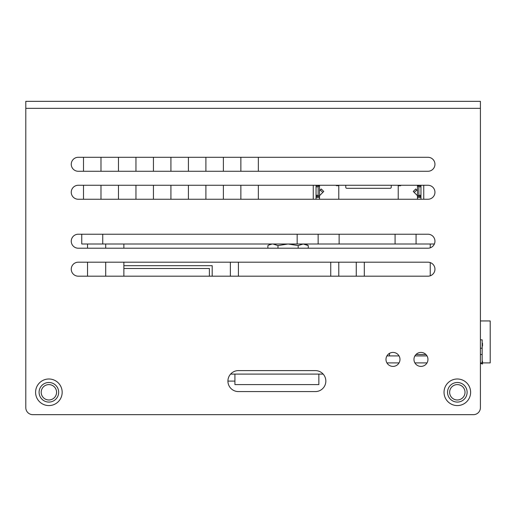 <?xml version="1.0" encoding="UTF-8"?>
<svg xmlns="http://www.w3.org/2000/svg" width="516" height="516" viewBox="0 0 516 516"><rect width="100%" height="100%" fill="white"/><g stroke="black" fill="none" stroke-linecap="round" stroke-linejoin="round"><path stroke-width="0.77" d="M230.6 374.1L323.171 374.1M386.929 362.909L399.042 362.909M414.903 362.909L427.016 362.909M386.929 355.917L399.042 355.917M414.903 355.917L427.016 355.917M364.309 276.183L364.309 262.199M356.266 276.183L356.266 262.199M230.375 276.183L230.375 262.199M338.78 262.199L338.78 276.183M330.737 276.183L330.737 262.199M238.418 276.183L238.418 262.199M209.393 276.183L209.393 268.494L123.879 268.494M318.849 374.1L318.849 384.594L234.922 384.594L234.922 374.1M234.922 381.092L227.924 381.092M482.157 361.116L482.505 361.232L482.505 364.032L480.409 363.354M482.157 343.366L482.505 343.256L482.505 346.055L482.157 346.165M482.505 362.909L490.2 362.909L490.2 320.946L480.409 320.946M389.49 355.917L389.49 353.357M480.409 339.831L482.157 339.831L482.157 362.909L480.409 362.909M420.959 199.253L420.959 196.59L417.463 196.312L417.463 199.253L417.463 196.59M417.425 185.309A2.799 2.799 0 0 0 417.418 185.263L417.463 185.754L420.959 185.754L420.959 196.59M416.715 189.972L414.245 192.449L413.258 191.455L415.728 188.985L417.463 190.72L417.463 185.754L417.463 196.312L418.863 195.287L418.863 186.798L417.812 185.754M420.959 185.754L420.94 185.263A6.295 6.295 0 0 1 420.946 185.328M417.463 185.754A2.799 2.799 0 0 0 417.444 185.405M338.78 199.253L338.78 185.263M345.772 185.263L345.772 187.25A1.051 1.051 0 0 0 346.823 188.301L390.186 188.301A1.051 1.051 0 0 0 391.238 187.25L391.238 185.263M398.229 185.263L398.229 199.253M319.565 185.431A2.799 2.799 0 0 0 319.546 185.754L319.591 185.263A2.799 2.799 0 0 0 319.585 185.309M316.056 185.425A6.295 6.295 0 0 1 316.069 185.263L316.05 196.177L319.546 196.312L319.546 185.754L319.546 190.72L321.281 188.985L323.751 191.455L322.764 192.449L320.294 189.972M319.546 196.59L319.546 199.253L319.546 196.312L316.05 196.59L316.05 199.253M316.05 196.59L316.05 196.177M316.05 186.798L318.146 186.798L318.146 195.287L318.882 196.177M318.146 186.798L319.198 185.754L316.05 185.754M319.198 185.754L319.546 185.754M319.546 196.312A1.4 1.4 0 0 1 319.959 195.254L322.764 192.449M414.245 192.449L417.051 195.254A1.4 1.4 0 0 1 417.463 196.312M336.303 185.263L336.303 185.65L336.045 185.263M338.78 185.734L336.303 185.65M336.542 185.263L336.348 185.734M338.78 185.541L336.419 185.263M400.706 185.263L400.706 185.65L400.964 185.263M400.706 185.65L400.59 185.263M400.468 185.263L398.229 185.541M400.661 185.728L398.229 185.728M102.736 234.219L102.736 244.01L81.754 244.01L81.754 234.219M102.736 244.01L297.164 244.01L297.164 234.219M434.362 244.01L297.164 244.01M416.064 234.219L416.064 244.01M318.146 244.01L318.146 234.219M123.879 244.01L123.879 248.209M123.879 262.199L123.879 276.183M87.539 244.01L87.539 248.209M87.539 262.199L87.539 276.183M105.709 244.01L105.709 248.209M105.709 262.199L105.709 276.183M430.241 275.802L430.241 262.579M430.241 247.822L430.241 244.01M277.982 248.209L277.982 245.571L288.076 244.01L298.171 245.571L303.215 244.01L308.265 245.571L308.265 248.209M268.984 244.99L271.945 244.074M270.906 244.281L270.049 244.545M267.881 248.209L267.881 245.571L270.59 244.01M298.171 248.209L298.171 245.571M272.932 244.01L277.982 245.571M50.278 414.664L455.931 414.664M25.8 113.926L25.8 407.672A6.992 6.992 0 0 0 32.792 414.664L473.417 414.664A6.992 6.992 0 0 0 480.409 407.672L480.409 113.926M465.019 392.283A7.695 7.695 0 0 0 457.331 384.594A7.695 7.695 0 0 0 449.636 392.283A7.695 7.695 0 0 0 457.331 399.977A7.695 7.695 0 0 0 465.019 392.283M56.573 392.283A7.695 7.695 0 0 0 48.878 384.594A7.695 7.695 0 0 0 41.19 392.283A7.695 7.695 0 0 0 48.878 399.977A7.695 7.695 0 0 0 56.573 392.283M385.987 414.664L366.753 414.664M139.449 414.664L120.222 414.664M313.251 199.253L313.251 185.754A9.095 9.095 0 0 1 313.264 185.263M123.879 265.695L212.192 265.695L212.192 276.183M83.502 157.29L83.502 171.273M83.502 185.263L83.502 199.253M118.467 157.29L118.467 171.273M118.467 185.263L118.467 199.253M100.988 199.253L100.988 185.263M100.988 171.273L100.988 157.29M153.439 157.29L153.439 171.273M153.439 185.263L153.439 199.253M135.953 199.253L135.953 185.263M135.953 171.273L135.953 157.29M188.411 157.29L188.411 171.273M188.411 185.263L188.411 199.253M170.925 199.253L170.925 185.263M170.925 171.273L170.925 157.29M223.383 157.29L223.383 171.273M223.383 185.263L223.383 199.253M205.897 199.253L205.897 185.263M205.897 171.273L205.897 157.29M258.348 157.29L258.348 171.273M258.348 185.263L258.348 199.253M240.862 199.253L240.862 185.263M240.862 171.273L240.862 157.29M423.746 185.263A9.095 9.095 0 0 1 423.759 185.754L423.759 199.253M25.8 407.672L25.8 101.336L480.409 101.336L480.409 407.672M399.977 359.413A6.992 6.992 0 0 0 392.986 352.422A6.992 6.992 0 0 0 385.987 359.413A6.992 6.992 0 0 0 392.986 366.405A6.992 6.992 0 0 0 399.977 359.413M427.951 359.413A6.992 6.992 0 0 0 420.959 352.422A6.992 6.992 0 0 0 413.967 359.413A6.992 6.992 0 0 0 420.959 366.405A6.992 6.992 0 0 0 427.951 359.413M238.418 370.604A10.494 10.494 0 0 0 227.924 381.092A10.494 10.494 0 0 0 238.418 391.586L315.353 391.586A10.494 10.494 0 0 0 325.841 381.092A10.494 10.494 0 0 0 315.353 370.604L238.418 370.604M427.951 157.29L78.258 157.29A6.992 6.992 0 0 0 71.26 164.281A6.992 6.992 0 0 0 78.258 171.273L427.951 171.273A6.992 6.992 0 0 0 434.949 164.281A6.992 6.992 0 0 0 427.951 157.29M427.951 185.263L78.258 185.263A6.992 6.992 0 0 0 71.26 192.255A6.992 6.992 0 0 0 78.258 199.253L427.951 199.253A6.992 6.992 0 0 0 434.949 192.255A6.992 6.992 0 0 0 427.951 185.263M427.951 234.219L78.258 234.219A6.992 6.992 0 0 0 71.26 241.217A6.992 6.992 0 0 0 78.258 248.209L427.951 248.209A6.992 6.992 0 0 0 434.949 241.217A6.992 6.992 0 0 0 427.951 234.219M427.951 262.199L78.258 262.199A6.992 6.992 0 0 0 71.26 269.191A6.992 6.992 0 0 0 78.258 276.183L427.951 276.183A6.992 6.992 0 0 0 434.949 269.191A6.992 6.992 0 0 0 427.951 262.199M470.618 392.283A13.287 13.287 0 0 1 457.331 405.576A13.287 13.287 0 0 1 444.037 392.283A13.287 13.287 0 0 1 457.331 378.996A13.287 13.287 0 0 1 470.618 392.283M62.172 392.283A13.287 13.287 0 0 1 48.878 405.576A13.287 13.287 0 0 1 35.591 392.283A13.287 13.287 0 0 1 48.878 378.996A13.287 13.287 0 0 1 62.172 392.283M467.122 392.283A9.791 9.791 0 0 1 457.331 402.074A9.791 9.791 0 0 1 447.54 392.283A9.791 9.791 0 0 1 457.331 382.491A9.791 9.791 0 0 1 467.122 392.283M58.669 392.283A9.791 9.791 0 0 1 48.878 402.074A9.791 9.791 0 0 1 39.087 392.283A9.791 9.791 0 0 1 48.878 382.491A9.791 9.791 0 0 1 58.669 392.283M482.157 348.223L480.409 348.223M482.157 354.518L480.409 354.518M425.952 354.518L415.967 354.518M417.463 197.48L420.959 197.48M418.128 196.177L420.959 196.177M420.959 195.287L418.863 195.287M418.863 186.798L420.959 186.798M316.05 197.48L319.546 197.48M318.146 195.287L316.05 195.287M395.082 244.01L395.082 234.219M339.128 244.01L339.128 234.219M25.8 108.328L480.409 108.328M305.556 244.01L308.265 245.571"/></g></svg>
